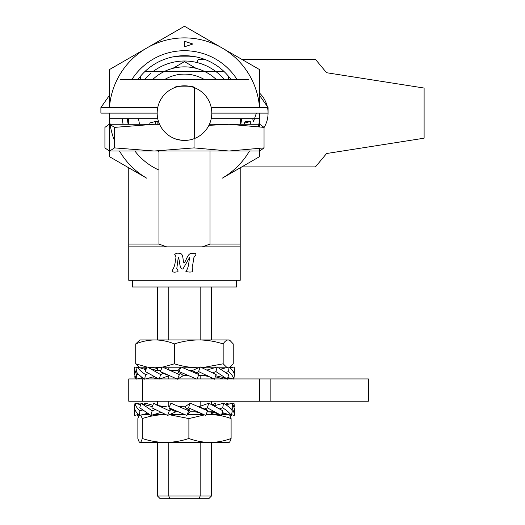 <?xml version="1.0" encoding="UTF-8"?>
<svg xmlns="http://www.w3.org/2000/svg" width="525" height="525" viewBox="0 0 525 525"><rect width="100%" height="100%" fill="white"/><g stroke="black" fill="none" stroke-linecap="round" stroke-linejoin="round"><path stroke-width="0.79" d="M248.45 79.682L120.396 79.682L248.45 79.682M176.8 268.531C177.463 269.843 179.504 272.134 176.243 271.943C173.749 272.501 172.417 272.009 172.259 270.46C174.202 267.507 175.238 263.97 175.383 259.855C176.308 257.762 176.059 256.062 174.635 254.763C175.599 253.319 177.24 252.866 179.557 253.404C183.816 253.358 182.451 260.118 184.052 263.143C186.959 259.763 187.504 252.157 193.207 253.404C194.788 253.011 195.694 253.404 195.923 254.579L193.928 257.473L192.714 264.895C191.645 267.474 192.609 269.85 192.852 271.688C190.28 272.298 187.943 272.16 185.843 271.287C189.059 267.724 188.527 261.647 189.906 256.902L182.884 269.082C179.064 268.537 180.042 260.767 178.297 257.263L176.8 268.531C177.463 269.843 179.504 272.134 176.243 271.943C173.749 272.501 172.417 272.009 172.259 270.46C174.202 267.507 175.238 263.97 175.383 259.855C176.308 257.762 176.059 256.062 174.635 254.763C175.599 253.319 177.24 252.866 179.557 253.404C183.816 253.358 182.451 260.118 184.052 263.143C186.959 259.763 187.504 252.157 193.207 253.404C194.788 253.011 195.694 253.404 195.923 254.579L193.928 257.473L192.714 264.895C191.645 267.474 192.609 269.85 192.852 271.688C190.28 272.298 187.943 272.16 185.843 271.287C189.059 267.724 188.527 261.647 189.906 256.902L182.884 269.082C179.064 268.537 180.042 260.767 178.297 257.263L176.8 268.531M128.756 246.862L128.756 280.298L240.207 280.298L128.756 280.298L128.756 244.079L158.944 244.079L166.642 246.862L128.756 246.862L128.756 167.816L128.756 244.079L158.944 244.079L166.642 246.862L128.756 246.862M240.207 118.689L240.207 124.268L240.207 118.689M240.207 167.816L240.207 246.862L202.322 246.862L210.02 244.079L240.207 244.079L240.207 246.862L166.642 246.862L202.322 246.862L210.02 244.079L210.02 151.016L210.02 244.079L240.207 244.079L240.207 167.816M268.072 107.546L211.214 107.546L268.072 107.546L259.711 95.603L268.072 107.546L268.072 113.118L211.792 113.118A27.307 27.307 0 0 0 170.828 89.473A27.307 27.307 0 0 0 170.828 136.769A27.307 27.307 0 0 0 211.792 113.118L268.072 113.118L268.072 107.546M157.749 107.546L100.892 107.546L157.749 107.546M210.02 122.791L210.02 124.268L210.02 122.791M158.944 122.791L158.944 124.268L158.944 122.791M158.944 151.016L158.944 244.079L158.944 151.016M128.756 118.689L128.756 124.268L128.756 118.689M157.178 113.118L100.892 113.118L100.892 107.546L109.252 95.603L100.892 107.546L100.892 113.118L157.178 113.118M132.379 280.298L132.379 286.985L236.585 286.985L236.585 280.298M157.454 442.463L157.454 495.961L160.243 498.75L169.719 498.75L168.801 495.961L168.801 442.463M157.454 495.961L200.163 495.961L200.163 442.463M168.801 406.803L168.801 401.225M168.801 378.938L168.801 375.828M168.801 369.948L168.801 367.789M168.801 339.931L168.801 286.985M200.163 414.599L200.163 412.88M200.163 406.284L200.163 401.225M200.163 378.938L200.163 375.592M202.007 367.717L223.164 363.812L223.164 343.908C224.818 341.355 226.498 340.029 228.204 339.931L229.943 340.436L229.064 339.931L198.785 339.931L200.163 339.931L200.163 286.985M211.509 495.961L208.72 498.75L199.244 498.75L200.163 495.961L211.509 495.961L211.509 442.463M199.244 498.75L169.719 498.75M146.587 367.789L139.899 367.789L135.726 363.812L135.726 343.908L139.899 339.931L155.065 339.931C148.47 340.036 142.026 341.362 135.726 343.908M198.785 339.931L155.065 339.931C161.648 340.029 168.092 341.362 174.405 343.908C182.346 341.362 190.477 340.036 198.785 339.931C207.08 340.029 215.204 341.362 223.164 343.908M229.642 367.454L233.238 363.812L233.238 343.908L229.943 340.436M161.89 367.789L148.595 367.789M225.901 367.789L218.695 367.789M214.449 367.789L202.171 367.789M198.437 367.789L182.956 367.789M180.298 367.789L163.971 367.789M162.606 367.146L174.405 363.812L174.405 343.908M174.405 363.812C182.365 366.358 190.496 367.69 198.785 367.789M135.726 363.812L146.836 367.027M147.066 367.067L155.065 367.789L162.12 367.224M223.164 363.812L226.938 367.52M228.9 414.599C229.648 414.711 230.383 416.036 231.105 418.583C224.208 416.036 217.173 414.704 209.993 414.599L206.043 414.599M229.228 442.372L165.578 442.463C173.565 442.345 181.335 441.02 188.888 438.487C195.779 441.033 202.814 442.358 209.993 442.463C217.192 442.358 224.227 441.033 231.105 438.487L231.105 418.583M231.105 438.487C230.383 441.033 229.648 442.358 228.9 442.463M165.723 414.599L153.694 414.599M149.441 414.599L142.57 414.599M203.943 414.599L187.596 414.599M184.859 414.599L169.503 414.599M228.775 414.599L221.622 414.599M219.673 414.599L205.977 414.757M204.553 414.888L188.888 418.583L188.888 438.487M139.197 415.262L137.865 418.583L137.865 438.487C138.58 441.033 139.315 442.358 140.063 442.463L140.063 442.463C140.818 442.358 141.547 441.033 142.268 438.487L142.268 418.583L140.792 415.065M142.268 438.487C149.914 441.039 157.684 442.365 165.578 442.463L139.899 442.463M169.253 414.711L188.888 418.583M142.268 418.583C149.914 416.03 157.684 414.704 165.578 414.599M215.913 371.582L227.404 379.208L228.657 374.587L217.166 366.968L215.913 371.582L212.697 372.796L216.175 374.587L200.281 366.968L192.209 370.578L189.545 370.578L192.209 370.578L196.632 372.796L198.548 371.582L213.944 378.938M196.632 372.796L198.424 373.373L198.87 374.587L180.987 366.968L177.968 370.578L173.309 370.578L177.968 370.578L178.71 372.796L179.038 371.582L188.534 375.598L183.343 375.592L180.567 373.373L178.71 372.796M160.762 370.578L155.223 370.578M207.355 375.592L198.443 375.592M149.5 368.222L150.268 367.789M154.514 367.789L157.454 368.681M141.212 377.928L141.487 378.938M143.062 367.789L146.311 368.635M142.275 378.938L143.535 378.466M153.608 376.76L154.422 378.938M156.719 378.039L155.019 378.938M154.895 378.938L156.365 377.869M220.369 367.789L219.463 368.222M212.244 378.039L211.509 378.4M222.377 367.789L222.652 368.635M231.873 367.579L231.755 366.968L229.786 367.579M225.428 378.466L224.726 378.938M223.335 378.938L215.362 376.76M234.202 366.968L234.688 373.459L234.202 366.968L230.239 368.005M234.688 373.459L234.163 376.615M233.356 371.877L234.38 371.582M231.702 378.938L227.752 377.928M229.077 366.968L228.5 371.582C231.492 374.122 233.271 376.661 233.835 379.208L234.412 374.587C233.855 372.048 232.076 369.508 229.077 366.968L220.946 369.082M225.914 372.363L228.5 371.582M232.877 378.938L227.857 377.527M217.166 366.968L207.086 370.027M226.688 378.938L221.996 377.18L215.729 375.775M216.175 374.587L214.443 379.208M200.281 366.968L198.548 371.582M198.87 374.587L196.914 379.208M188.534 375.598L196.298 378.938M180.987 366.968L179.038 371.582M180.567 373.373L179.373 374.587L162.225 366.968L160.355 371.582L176.859 378.938M179.373 374.587L177.496 379.208L183.343 375.592M168.617 375.382L161.674 372.796L160.355 371.582M163.314 373.373L160.65 374.587L149.599 368.268C151.751 369.469 155.505 370.237 160.86 370.578M160.65 374.587L159.147 379.208L145.346 371.582L146.856 366.968M159.908 378.938L169.26 375.664M148.549 373.616L145.556 374.587C141.645 372.048 138.862 369.508 137.209 366.968L145.963 369.692M145.556 374.587L144.651 379.208C140.733 376.661 137.95 374.122 136.297 371.582L137.209 366.968M145.628 378.938L153.982 376.655M138.259 374.049L136.395 374.587L134.452 368.845L134.761 366.968L137.091 367.579M136.395 374.587L136.218 379.208M134.452 368.845L134.275 373.459L136.028 378.938M137.261 378.938L142.367 377.633M134.807 376.615L135.096 378.938M208.825 403.187L207.29 407.807L221.347 415.426L222.882 410.812L208.825 403.187L198.726 406.803L206.364 409.598L207.592 410.812L190.326 403.187L184.78 406.803L179.287 406.803M178.27 411.817L175.941 411.817L171.314 409.598L169.312 410.812L156.417 404.696C156.365 405.3 159.712 406.002 166.471 406.803L160.591 406.803M213.55 411.817L207.178 411.817M197.787 411.817L190.168 411.817L189.197 409.598L187.34 409.021L188.442 407.807L205.708 415.426L207.592 410.812M212.264 404.834L215.348 403.187L212.658 405.031M215.348 403.187L216.116 405.254M228.257 404.263L227.975 403.187L225.179 404.211M215.27 414.599L211.509 413.477M234.426 407.026L233.979 403.187L232.713 403.541M226.393 414.599L222.003 413.464M232.45 403.187L232.227 407.807L234.465 414.035L234.688 409.421L232.45 403.187L226.052 404.827M234.465 414.035L234.268 415.426L231.525 414.704M230.272 408.371L232.227 407.807M223.617 403.187L222.666 407.807C226.688 410.347 229.589 412.886 231.381 415.426L232.332 410.812C230.541 408.273 227.64 405.727 223.617 403.187L214.167 405.792M219.64 408.804L222.666 407.807M231.381 415.426L222.292 412.578M204.704 409.021L207.29 407.807M221.347 415.426L218.964 414.258C213.255 412.033 213.275 412.276 207.46 411.817M190.326 403.187L188.442 407.807M178.999 406.685L184.78 406.803L187.34 409.021M189.138 409.776L188.777 410.812L170.94 403.187L168.991 407.807L186.834 415.426L190.168 411.817M188.777 410.812L186.834 415.426M171.314 409.598L169.536 409.021L168.991 407.807M156.417 404.696L153.615 403.187L151.902 407.807L167.6 415.426L175.941 411.817M169.312 410.812L167.6 415.426M154.672 409.29L151.902 407.807M155.439 409.598L152.158 410.812L140.989 403.187L146.731 405.287L152.362 406.573M152.158 410.812L150.938 415.426L160.972 412.427M140.989 403.187L139.768 407.807L150.938 415.426M142.446 410.058L139.926 410.812C137.051 408.273 135.404 405.727 134.984 403.187L140.575 404.742M139.926 410.812L139.381 415.426L147.335 413.372M134.984 403.187L134.446 407.807C134.866 410.347 136.513 412.886 139.381 415.426M135.378 410.55L134.472 410.812L134.538 407.026M136.251 403.541L136.513 403.187L140.707 404.263M134.472 410.812L134.695 415.426L138.351 414.468M134.275 409.421L134.695 415.426M143.791 404.211L145.346 403.187L152.847 405.254M137.438 414.704L137.583 415.426L138.915 415.006M156.699 404.834L157.454 404.467M146.967 413.464L147.341 414.599M368.379 401.225L368.379 378.938L128.756 378.938L128.756 401.225L368.379 401.225M142.688 401.225L142.688 378.938M259.711 401.225L259.711 378.938M270.861 401.225L270.861 378.938M109.456 118.689L157.749 118.689M211.214 118.689L259.711 118.689M209.409 124.268L258.884 124.268M110.079 124.268L159.554 124.268M149.08 124.268L149.08 123.165L155.617 121.478L157.854 121.478L157.854 124.268M109.252 150.983L104.921 147.893L104.921 127.385L109.252 124.294M109.712 124.268L114.496 127.385L114.496 147.893L109.712 151.016L154.278 151.016L194.053 147.893L194.053 138.692M114.496 147.893L154.278 151.016L259.711 151.016L264.042 147.893L229.051 151.016L194.053 147.893M114.496 127.385L154.278 124.268L159.58 124.327M208.898 125.35L229.051 124.268L264.042 127.385L264.042 147.893M264.042 127.385L259.711 124.268M155.617 124.268L155.617 121.478M250.32 124.268L250.32 121.478L245.214 121.478L244.414 123.165L250.32 121.478M244.414 124.268L244.414 123.165M204.573 79.682A39.008 39.008 0 0 0 164.391 79.682M224.444 79.682A52.106 52.106 0 0 0 153.366 71.321M150.819 73.349A52.106 52.106 0 0 0 144.519 79.682M216.444 79.682A46.253 46.253 0 0 0 152.526 79.682M138.567 118.689A46.253 46.253 0 0 0 139.591 124.268M157.959 151.016A46.253 46.253 0 0 0 158.944 151.686M223.827 71.321L145.143 71.321M228.506 79.682L228.506 76.289M175.225 138.81L174.451 138.515C174.812 138.948 177.483 139.558 182.464 140.352M194.512 87.721C195.143 85.634 173.814 85.634 174.451 87.721C173.821 85.634 195.156 85.634 194.512 87.721L194.512 138.515M172.863 68.348L184.485 61.642L196.101 68.348M241.802 166.898L315.44 166.898L326.583 153.523L424.108 138.2L424.108 88.043L326.583 72.719L315.44 59.345L241.802 59.345M264.042 127.555A27.864 27.864 0 0 0 267.507 107.546M267.238 106.358A27.864 27.864 0 0 0 259.711 93.22M204.547 59.345L198.417 59.345A110.755 110.755 0 0 0 196.737 62.475M241.612 118.689A57.396 57.396 0 0 1 240.791 124.268L240.765 118.689M128.198 118.689L128.198 124.268M195.74 56.838L173.224 56.838M237.182 79.682A62.416 62.416 0 0 0 131.782 79.682M122.318 118.689A62.416 62.416 0 0 0 123.073 124.268M134.886 151.016A62.416 62.416 0 0 0 158.944 170.067M259.711 148.582L259.711 156.555L222.101 178.27A75.233 75.233 0 0 0 249.473 151.016M258.51 126.518A75.233 75.233 0 0 0 259.711 113.118L259.711 126.696M259.507 107.546A75.233 75.233 0 0 0 146.869 47.965A75.233 75.233 0 0 0 109.456 107.546M119.49 151.016A75.233 75.233 0 0 0 146.869 178.27L109.252 156.555L109.252 113.118A75.233 75.233 0 0 0 114.496 140.72M252.656 118.689L253.582 121.478L256.371 113.118M231.138 79.682A57.396 57.396 0 0 0 137.826 79.682M127.352 118.689A57.396 57.396 0 0 0 128.179 124.268M259.711 107.546L259.711 69.687L184.485 26.25L109.252 69.687L109.252 107.546M184.485 41.232L184.485 46.804L192.839 44.021L184.485 41.232M240.207 246.862L240.207 280.298L240.207 246.862M157.454 286.985L157.454 339.931M157.454 367.789L157.454 370.355M157.454 378.4L157.454 378.938M157.454 401.225L157.454 405.162M157.454 413.477L157.454 414.599M211.509 286.985L211.509 339.931M211.509 367.789L211.509 368.681M211.509 377.659L211.509 378.938M211.509 401.225L211.509 404.467M211.509 412.132L211.509 414.599M201.757 375.592C208.825 375.913 210.683 377.39 211.194 377.501M188.14 375.592L188.718 375.657M168.171 369.725L173.309 370.578M194.854 411.817L199.467 412.565M109.252 151.016L108.787 150.892M109.252 124.268L108.787 124.386M140.457 79.682L140.457 76.289"/></g></svg>
